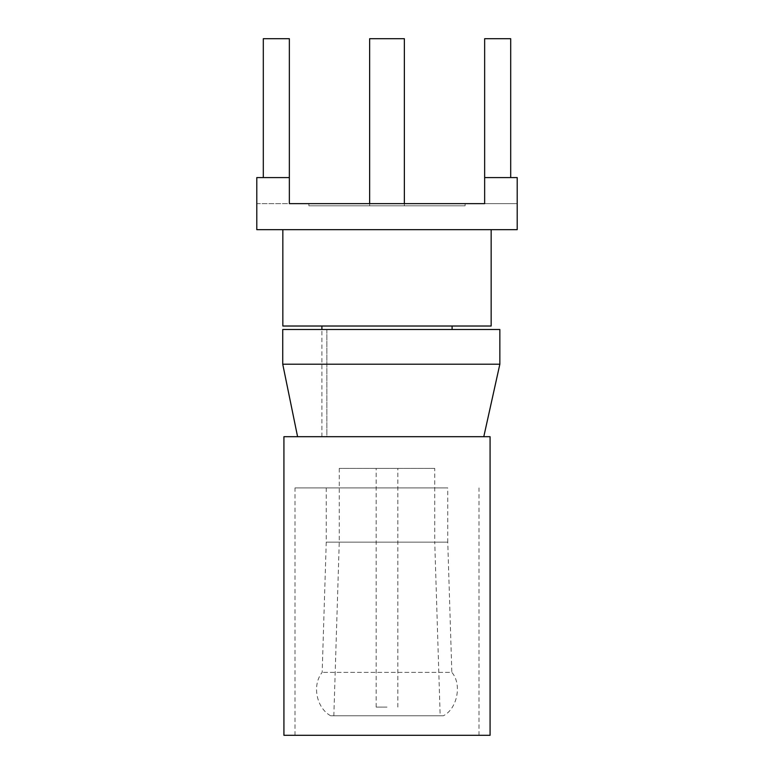 <?xml version="1.0" encoding="UTF-8"?>
<svg xmlns="http://www.w3.org/2000/svg" width="774" height="774" viewBox="0 0 774 774"><rect width="100%" height="100%" fill="white"/><g stroke="black" fill="none" stroke-linecap="round" stroke-linejoin="round"><path stroke-width="0.58" stroke-dasharray="3.87 2.9" d="M369.643 38.7L404.357 38.7M404.357 205.797L369.643 205.797L404.357 205.797L404.357 203.63M308.874 205.797L465.126 205.797L308.874 205.797L308.874 203.63L465.126 203.63L308.874 203.63M263.305 177.585L263.305 38.7L289.35 38.7L263.305 38.7L263.305 177.585L256.794 177.585L263.305 177.585L263.305 38.7L289.35 38.7L289.35 203.63L289.35 38.7L289.35 177.585L263.305 177.585L289.35 177.585L289.35 203.63L256.794 203.63L256.794 177.585L256.794 203.63L484.65 203.63L484.65 38.7L510.695 38.7L510.695 177.585L484.65 177.585L510.695 177.585L510.695 38.7L484.65 38.7L510.695 38.7L510.695 177.585L517.206 177.585L510.695 177.585M499.849 364.215L282.742 364.215L282.742 329.492L499.849 329.492M326.851 329.492L452.103 329.492L326.851 329.492L326.851 436.691L297.584 436.691L326.851 436.691L326.851 329.492M483.789 436.691L297.584 436.691M387 707.088L376.154 707.088L387 707.088M387 468.376L376.154 468.376L387 468.376M434.746 468.376L339.254 468.376L434.746 468.376L434.746 542.158L339.254 542.158L434.746 542.158L440.164 715.766L333.836 715.766L440.164 715.766M443.367 715.766L330.633 715.766L443.367 715.766C457.376 708.761 462.175 684.129 451.832 672.364L322.168 672.364L451.832 672.364L447.759 542.158L326.241 542.158L447.759 542.158L447.759 487.91L326.241 487.91L447.759 487.91M387 487.91L294.991 487.91L387 487.91M490.077 735.3L283.923 735.3M283.923 436.691L490.077 436.691M326.851 436.691L321.897 436.691L326.851 436.691M452.103 326.018L321.897 326.018L452.103 326.018M491.161 326.018L282.839 326.018M387 229.665L282.839 229.665L387 229.665M517.206 203.63L517.206 177.585L517.206 203.63L484.65 203.63L517.206 203.63M484.65 177.585L484.65 38.7L484.65 203.63L484.65 177.585L517.206 177.585L517.206 229.665L256.794 229.665L256.794 177.585L289.35 177.585M369.643 205.797L369.643 203.63M465.126 203.63L465.126 205.797M397.846 707.088L397.846 468.376M376.154 707.088L376.154 468.376M339.254 468.376L339.254 542.158L333.836 715.766M330.633 715.766C316.324 707.852 311.883 685.077 322.168 672.364L326.241 542.158L326.241 487.91M479.009 735.3L479.009 487.91M294.991 735.3L294.991 487.91M321.897 436.691L321.897 329.492"/><path stroke-width="1.16" d="M404.357 203.63L404.357 38.7L369.643 38.7L369.643 203.63M282.742 329.492L282.742 364.215L499.849 364.215L499.849 329.492L282.742 329.492M297.584 436.691L282.742 364.215L297.584 436.691L483.789 436.691L499.849 364.215M283.923 735.3L490.077 735.3L490.077 436.691L283.923 436.691L283.923 735.3M282.839 229.665L282.839 326.018L491.161 326.018L491.161 229.665M510.695 177.585L510.695 38.7L484.65 38.7L484.65 203.63L289.35 203.63L289.35 177.585L256.794 177.585L256.794 229.665L517.206 229.665L517.206 177.585L484.65 177.585M289.35 177.585L289.35 38.7L263.305 38.7L263.305 177.585M452.103 329.492L452.103 326.018M321.897 329.492L321.897 326.018"/></g></svg>
